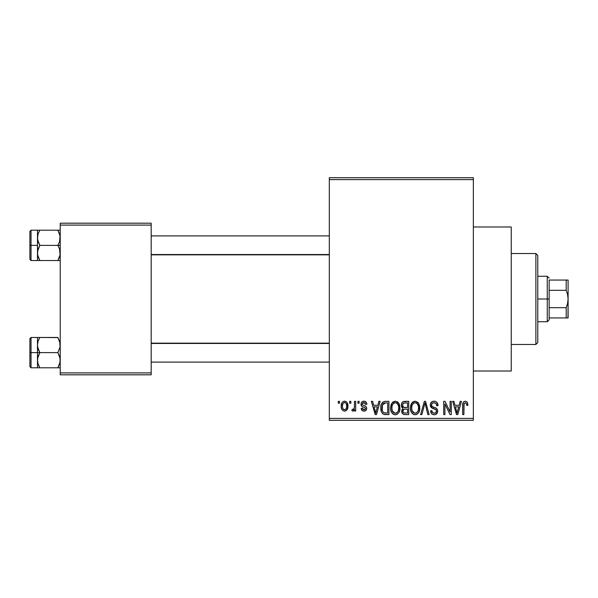 <?xml version="1.0" encoding="UTF-8"?>
<svg xmlns="http://www.w3.org/2000/svg" width="598" height="598" viewBox="0 0 598 598"><rect width="100%" height="100%" fill="white"/><g stroke="black" fill="none" stroke-linecap="round" stroke-linejoin="round"><path stroke-width="0.9" d="M361.17 405.377L361.723 406.334L361.057 403.68L361.775 402.05L362.754 401.363L364.817 401.273L366.38 402.559L366.88 404.263L365.67 404.435L365.169 403.082L363.853 402.536L362.694 402.917L362.224 404.039L362.597 404.966L365.572 406.206L366.492 407.283L366.664 408.95L365.774 410.587L363.988 411.155L361.984 410.4L361.192 408.397L362.395 408.225L362.829 409.353L363.943 409.772L365.004 409.525L365.498 408.598L365.109 407.799L361.723 406.334M473.347 371.014L511.245 371.014L511.245 226.986L473.347 226.986L511.245 226.986L511.245 371.014L473.347 371.014M329.319 179.609L329.319 418.391L473.347 418.391L473.347 179.609L329.319 179.609L329.319 177.718L473.347 177.718L473.347 179.609L473.347 177.718L329.319 177.718L329.319 420.282L473.347 420.282L473.347 179.609L329.319 179.609M349.651 403.231L349.651 401.333L350.854 401.333L350.854 403.231L349.651 403.231L350.854 403.231L350.854 401.333L349.651 401.333L349.651 403.231M354.472 406.334L354.472 401.333L355.683 401.333L355.683 410.983L354.472 410.983L354.472 409.443L353.328 411.11L351.893 410.639L352.237 409.256L353.276 409.413L354.061 408.793L354.472 406.334L354.248 408.307L353.104 409.428L352.237 409.256L351.893 410.639L353.037 411.155L354.472 409.443L354.472 410.983L355.683 410.983L355.683 401.333L354.472 401.333L354.472 406.334M357.918 403.231L357.918 401.333L359.129 401.333L359.129 403.231L357.918 403.231L359.129 403.231L359.129 401.333L357.918 401.333L357.918 403.231M377.839 405.295L378.878 401.333L380.141 401.333L376.471 414.601L375.208 414.601L371.358 401.333L372.621 401.333L373.668 405.295L377.839 405.295L373.668 405.295L372.621 401.333L371.358 401.333L375.208 414.601L376.471 414.601L380.141 401.333L378.878 401.333L377.839 405.295M395.3 401.161L398.126 402.402L399.688 405.429L399.763 410.123L398.716 412.829L396.915 414.421L394.725 414.728L392.438 413.502L391.114 411.185L390.666 407.328L391.279 404.293L392.879 402.013L395.3 401.161L391.847 403.187L390.651 407.956C390.442 411.633 391.989 413.906 395.293 414.773C398.664 413.883 400.219 411.551 399.957 407.791L398.769 403.239L395.3 401.161M415.117 401.161L417.935 402.402L419.497 405.429L419.572 410.123L418.525 412.829L416.731 414.421L414.534 414.728L412.254 413.502L410.923 411.185L410.482 407.328L411.088 404.293L412.695 402.013L415.117 401.161L411.663 403.187L410.467 407.956C410.258 411.633 411.805 413.906 415.109 414.773C418.48 413.883 420.028 411.551 419.766 407.791L418.578 403.239L415.117 401.161M465.401 401.161L467.285 402.095L468.002 405.295L466.799 405.466L466.5 403.545L465.767 402.783L464.115 403.508L463.869 414.601L462.665 414.601L462.867 403.396L463.712 401.781L465.401 401.161C463.278 401.699 462.366 403.179 462.665 405.594L462.665 414.601L463.869 414.601L464.041 403.71L465.341 402.716C466.485 403.149 466.978 404.069 466.799 405.466L468.002 405.295L467.285 402.095L465.401 401.161M459.152 405.295L460.191 401.333L461.462 401.333L457.791 414.601L456.521 414.601L452.671 401.333L453.934 401.333L454.981 405.295L459.152 405.295L454.981 405.295L453.934 401.333L452.671 401.333L456.521 414.601L457.791 414.601L461.462 401.333L460.191 401.333L459.152 405.295M450.092 411.947L450.092 401.333L451.296 401.333L451.296 414.601L450.01 414.601L444.919 403.964L444.919 414.601L443.716 414.601L443.716 401.333L445.009 401.333L450.092 411.947L445.009 401.333L443.716 401.333L443.716 414.601L444.919 414.601L444.919 403.964L450.01 414.601L451.296 414.601L451.296 401.333L450.092 401.333L450.092 411.947M430.276 405.01L430.844 402.843L432.548 401.4L434.873 401.236L437.011 402.484L438.028 405.638L436.824 405.81L436.047 403.62L434.223 402.723L432.182 403.291L431.494 404.749L432.04 406.446L436.316 408.262L437.482 409.832L437.474 412.523L435.636 414.534L433.498 414.706L431.562 413.622L430.62 410.811L431.831 410.639L432.638 412.695L434.432 413.218L436.166 412.291L436.405 410.385L435.688 409.406L431.308 407.627L430.276 405.01L432.107 408.165L436.099 409.742L436.48 411.095C436.376 412.478 435.621 413.188 434.215 413.218C432.675 413.098 431.883 412.231 431.831 410.639L430.62 410.811C430.702 413.218 431.913 414.541 434.253 414.773C436.45 414.586 437.594 413.375 437.684 411.14C437.564 409.137 436.495 407.918 434.484 407.492C432.795 407.32 431.793 406.483 431.479 404.981C431.607 403.5 432.421 402.746 433.924 402.716C435.755 402.903 436.719 403.934 436.824 405.81L438.028 405.638C437.975 402.94 436.645 401.445 434.036 401.161C431.666 401.325 430.411 402.611 430.276 405.01M420.573 414.601L424.363 401.333L425.537 401.333L429.117 414.601L427.862 414.601L425.021 402.888L421.837 414.601L420.573 414.601L421.837 414.601L425.021 402.888L427.862 414.601L429.117 414.601L425.537 401.333L424.363 401.333L420.573 414.601M401.333 405.227L401.819 403.007L403.134 401.662L408.74 401.333L408.74 414.601L404.33 414.564L402.566 413.719L401.699 410.863L402.985 408.486L401.684 407.111L401.333 405.227L402.985 408.486L401.677 411.267C401.789 413.405 402.888 414.511 404.995 414.601L408.74 414.601L408.74 401.333L405.003 401.333C402.581 401.437 401.355 402.738 401.333 405.227M380.836 408.038L381.337 404.48L382.713 402.177L384.82 401.363L388.932 401.333L388.932 414.601L384.581 414.556L382.847 413.913L381.36 411.641L380.836 408.038C380.597 410.774 381.531 412.874 383.639 414.354L388.932 414.601L388.932 401.333L385.396 401.333C382.04 402.028 380.515 404.263 380.836 408.038L380.836 408.494M341.211 406.259L341.839 402.925L343.2 401.497L345.397 401.28L347.266 402.888L347.797 407.836L346.16 410.684L344.156 411.125L342.377 410.146L341.458 408.397L341.211 406.259C341.032 408.927 342.153 410.557 344.568 411.155C347.012 410.542 348.133 408.875 347.924 406.154C348.126 403.448 347.004 401.781 344.568 401.161C342.093 401.796 340.972 403.493 341.211 406.259M338.281 403.231L338.281 401.333L339.485 401.333L339.485 403.231L338.281 403.231L339.485 403.231L339.485 401.333L338.281 401.333L338.281 403.231M60.219 223.196L151.182 223.196L151.182 225.095L60.219 225.095L60.219 372.905L151.182 372.905L151.182 223.196L60.219 223.196L60.219 225.095L60.219 223.196M60.219 374.804L151.182 374.804L151.182 225.095L60.219 225.095L60.219 374.804L60.219 372.905L151.182 372.905L151.182 374.804L60.219 374.804M329.319 420.282L329.319 418.391L473.347 418.391L473.347 420.282L329.319 420.282M463.988 403.934L464.115 403.508M457.62 410.706L457.066 413.218L455.392 406.849L458.748 406.849L457.62 410.706L458.748 406.849L455.392 406.849L456.386 410.49M457.178 412.583L457.455 411.327M437.788 403.971L437.422 403.082M434.454 401.176L434.036 401.161M430.373 405.967L430.71 406.872M432.107 408.165L433.401 408.628M433.565 408.673L434.2 408.853M436.443 411.529L435.494 412.934M430.62 410.811L430.642 411.185M430.687 411.559L430.852 412.299M431.562 413.622L432.115 414.13M436.779 413.734L437.19 413.166M437.639 410.475L437.482 409.832M434.806 407.589L432.474 406.76M432.182 403.291L432.563 403.022M424.498 404.973L424.774 403.934M425.021 402.888L425.253 403.934M419.706 406.603L419.654 406.214M411.088 404.293L410.721 405.481M410.475 408.524L410.512 409.099M410.677 410.235L411.798 412.949M411.035 411.499L411.446 412.388M412.56 413.801L413.973 414.601M416.26 414.601L416.701 414.436M414.855 413.211L412.179 410.99L411.671 407.993C411.454 405.16 412.605 403.403 415.124 402.716C417.583 403.358 418.727 405.04 418.563 407.769C418.839 410.691 417.681 412.508 415.102 413.218L415.326 413.211M412.941 412.231L414.616 413.181M412.276 411.215L412.635 411.85M414.683 402.746L413.136 403.515L412.007 405.384L411.678 408.374L412.179 410.99M416.724 403.216L414.907 402.723M417.142 412.396L418.249 410.46L418.563 407.769L418.413 406.079L417.06 403.478M405.003 401.333L404.241 401.378M401.991 409.712L401.849 410.086M402.566 413.719L403.68 414.429M402.596 404.562L403.732 403.052L407.537 402.888L407.537 407.537L405.16 407.537C403.508 407.612 402.633 406.842 402.536 405.22L403.665 407.313L407.537 407.537L407.537 402.888L404.031 402.962M403.179 403.403L402.798 403.934M404.726 413.031L405.437 413.046C403.859 413.225 403.007 412.56 402.888 411.043L404.009 409.211L407.537 409.084L407.537 413.046L405.437 413.046L407.537 413.046L407.537 409.084L404.315 409.144L403.127 409.922M402.888 411.043L403.261 412.396L404.487 413.009M399.315 404.3L399.06 403.762M398.126 402.402L397.319 401.721M391.279 404.293L390.905 405.481M390.666 407.328L390.651 407.956M390.666 408.524L390.703 409.099M390.868 410.235L391.982 412.949M391.227 411.499L391.63 412.388M392.744 413.801L393.14 414.1M393.634 414.392L394.164 414.601M396.452 414.601L396.885 414.436M399.023 412.336L399.763 410.123M395.046 413.211L392.37 410.99L391.862 407.993C391.638 405.16 392.789 403.403 395.315 402.716C397.767 403.358 398.911 405.04 398.746 407.769C399.023 410.691 397.872 412.508 395.285 413.218L395.517 413.211M393.133 412.231L394.8 413.181M392.467 411.215L392.826 411.85M394.874 402.746L393.32 403.515L392.198 405.384L391.869 408.374L392.37 410.99M396.915 403.216L395.091 402.723M397.334 412.396L398.44 410.46L398.746 407.769L398.604 406.079L397.244 403.478M381.703 403.568L381.232 404.794M380.941 409.862L381.135 410.893M384.581 414.556L385.546 414.601M382.257 410.325L382.518 404.816L385.553 402.888L387.721 402.888L387.721 413.046L383.871 412.784C382.458 411.581 381.845 410.011 382.04 408.06L382.354 410.691L383.325 412.403L384.716 413.001L387.721 413.046L387.721 402.888L385.306 402.888M382.047 407.649L382.04 408.06M382.959 403.949L383.662 403.284L382.608 404.592L382.062 407.238M376.306 410.706L375.753 413.218L374.071 406.849L377.428 406.849L376.306 410.706L377.428 406.849L374.071 406.849L375.432 411.85M375.985 411.955L376.142 411.327M366.88 404.263C366.724 402.372 365.744 401.34 363.935 401.161C362.052 401.318 361.08 402.357 361.02 404.278C361.095 405.96 361.999 406.954 363.734 407.253L365.109 407.799L365.498 408.598L363.943 409.772L362.395 408.225L361.192 408.397C361.341 410.131 362.276 411.05 363.988 411.155C365.714 411.05 366.619 410.138 366.709 408.404C366.492 406.73 365.498 405.743 363.726 405.444L362.538 404.913L362.224 404.039L363.853 402.536L365.67 404.435L366.88 404.263M366.619 403.104L366.23 402.305M366.051 402.065L365.101 401.37M362.179 406.647L362.687 406.872M364.436 407.492L364.952 407.709M361.984 410.4L362.418 410.736M364.802 405.833L364.264 405.631M347.924 406.154L347.916 405.736M347.595 403.665L347.445 403.269M341.488 403.837L341.338 404.554M341.346 407.911L341.593 408.823M347.274 409.436L347.543 408.815M347.692 408.329L347.797 407.836M347.894 406.999L347.916 406.58M343.97 402.648L342.796 403.882L342.415 406.162C342.235 404.308 342.938 403.097 344.538 402.536C346.175 403.067 346.907 404.27 346.72 406.162C346.907 408.015 346.197 409.219 344.598 409.772C342.96 409.256 342.228 408.053 342.415 406.162L342.609 407.911L343.514 409.391L345.166 409.675L346.339 408.441L346.72 406.162L346.332 403.859L345.622 402.925L344.246 402.566M456.573 411.17L456.745 411.85M415.55 413.188L416.799 412.687M395.741 413.188L396.982 412.687M385.067 402.903L383.662 403.284M375.753 413.218L375.865 412.583M535.883 253.515L537.781 255.413L537.781 342.587L535.883 344.485L511.245 344.485L535.883 344.485L535.883 253.515L511.245 253.515L535.883 253.515L535.883 344.485L537.781 342.587L537.781 255.413L535.883 253.515M37.652 347.042L37.48 352.633L39.827 352.633L38.137 348.963L37.48 345.046L38.13 341.152L39.827 337.466L57.871 337.466L60.047 343.058L60.054 347.012L57.871 352.633L39.827 352.633L37.652 347.042M37.48 355.586L37.48 352.633L29.9 352.633L29.9 366.656L29.9 338.61L29.9 352.633L31.036 352.633L31.036 337.466L31.036 352.633L37.48 352.633L37.48 345.046L37.48 360.213L38.13 356.318L39.827 352.633L57.871 352.633L60.047 358.217L60.054 362.171L57.871 367.792L39.827 367.792L38.137 364.13L37.48 360.213L37.48 367.792L60.219 367.792L57.871 367.792L59.568 364.115L57.871 367.792L59.568 364.115L60.219 360.213L59.561 356.296L57.871 352.633L60.054 347.012L59.748 341.735M37.637 362.104L37.48 358.434M37.868 363.21L39.827 367.792L37.891 363.278M57.946 337.593L39.827 337.466L38.137 341.144L39.827 337.466L37.48 337.466L38.137 337.466L37.48 337.466L37.48 345.046L37.936 341.817M37.637 343.155L37.876 342.026M29.9 366.656L31.036 367.792L31.036 352.633L31.036 367.792L38.137 367.792L37.48 367.792L37.652 358.254L39.827 352.633L37.48 352.633L37.48 360.213L37.48 349.673M37.48 346.833L37.48 337.466L39.827 337.466L38.137 337.466M38.13 364.107L39.827 367.792L37.652 367.792M39.827 337.466L38.137 341.129L39.827 337.466M59.748 363.524L57.871 367.792L59.568 367.792M57.871 337.466L59.561 341.129L57.871 337.466M329.319 343.454L151.182 343.454L329.319 343.454M151.182 254.546L329.319 254.546L151.182 254.546M549.151 280.051L549.151 290.314L549.151 280.051L566.201 280.051L549.151 280.051M549.151 299L549.151 290.314L549.151 307.686L549.151 299L547.252 299L549.151 299M537.781 276.261L547.252 276.261L547.252 299L547.252 276.261L549.151 278.152M537.781 299L547.252 299L537.781 299M566.201 317.949L549.151 317.949L549.151 319.848L549.151 307.686L549.151 317.949L568.1 317.949L566.201 317.949L566.201 307.686L549.151 307.686L566.201 307.686L566.201 317.949L567.584 317.949M537.781 321.739L547.252 321.739L547.252 299L547.252 321.739L549.151 319.848M567.965 280.051L566.231 280.051M568.1 317.949L568.1 280.051L568.1 299L567.592 294.575L566.201 290.314L566.201 280.051L566.201 290.314L549.151 290.314L566.201 290.314L567.592 294.575L568.1 299L567.584 303.44L566.201 307.686L567.584 303.44L568.1 299L567.965 317.949M567.584 280.051L566.201 280.051M60.047 250.958L60.054 254.912L57.871 260.534L59.568 256.856L57.871 260.534L39.827 260.534L37.652 254.942L37.48 245.367L29.9 245.367L29.9 259.39L29.9 231.344L29.9 245.367L31.036 245.367L31.036 260.534L31.036 245.367L37.48 245.367L37.48 252.954L38.13 249.06L39.827 245.367L38.137 241.704L37.48 237.787L38.13 233.893L39.827 230.208L38.137 233.885L39.827 230.208L37.48 230.208L38.137 230.208L37.48 230.208L37.48 260.534L60.219 260.534L57.871 260.534L60.054 254.912L59.561 249.037L60.047 250.958M57.871 245.367L59.561 249.037L57.871 245.367L39.827 245.367L60.219 245.367L57.871 245.367L59.568 241.682L57.871 245.367M37.637 254.845L37.48 251.167M59.748 234.476L57.871 230.208L39.827 230.208L57.871 230.208L60.047 235.791L59.568 241.682L60.219 237.787L59.568 233.893M37.48 239.566L37.876 234.76M60.219 230.208L57.871 230.208L59.561 233.87L57.871 230.208L60.047 230.208M60.219 260.534L59.568 260.534L60.219 260.534M29.9 259.39L31.036 260.534L38.137 260.534L37.48 260.534L38.137 260.534L37.48 260.534L37.652 250.988L39.827 245.367L37.652 239.783L37.48 230.208L31.036 230.208L31.036 245.367L31.036 230.208L29.9 231.344M37.637 235.896L37.936 234.551M39.827 230.208L38.137 230.208L39.827 230.208L38.137 233.87L39.827 230.208M39.752 260.407L38.137 256.871L39.827 260.534L37.652 260.534M59.748 256.265L57.871 260.534L59.568 260.534M37.48 230.208L38.137 230.208M37.48 337.466L31.036 337.466L29.9 338.61M151.182 362.104L329.319 362.104M151.182 343.155L329.319 343.155M329.319 235.896L151.182 235.896M329.319 254.845L151.182 254.845"/></g></svg>
